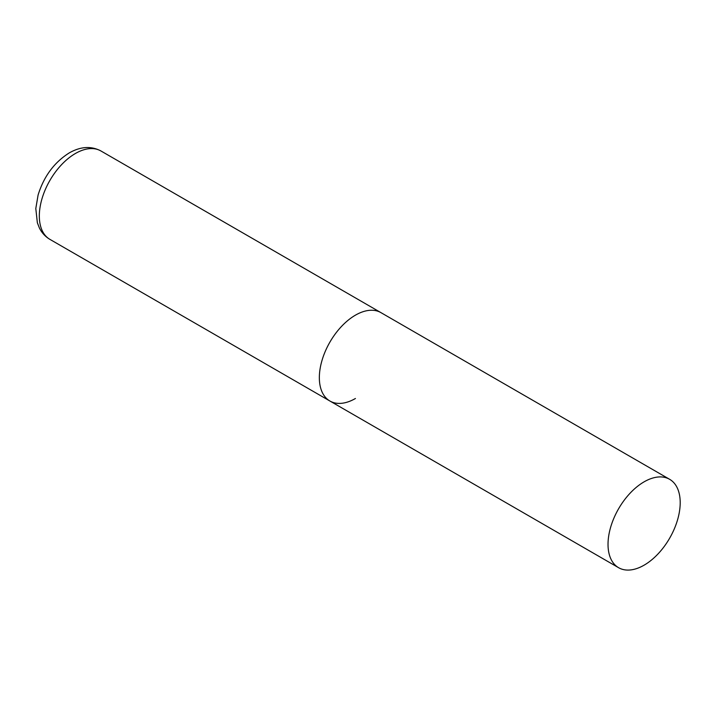 <?xml version="1.0" encoding="UTF-8"?>
<svg xmlns="http://www.w3.org/2000/svg" width="716" height="716" viewBox="0 0 716 716"><rect width="100%" height="100%" fill="white"/><g stroke="black" fill="none" stroke-linecap="round" stroke-linejoin="round"><path stroke-width="1.07" d="M355.431 398.499A51.033 29.463 -60 0 1 329.915 401.023A51.033 29.463 -60 0 1 322.093 360.13A51.033 29.463 -60 0 1 355.431 315.165A51.033 29.463 -60 0 1 380.948 312.632A51.033 29.463 120 0 0 341.621 326.308A51.033 29.463 120 0 0 319.345 377.663A51.033 29.463 120 0 0 329.915 401.023L49.896 239.359A51.033 29.463 -60 0 1 42.074 198.466A51.033 29.463 -60 0 1 75.413 153.493A51.033 29.463 -60 0 1 100.929 150.969C91.174 145.822 80.631 146.467 69.291 152.884C54.237 162.371 43.837 176.422 38.091 195.029L35.8 208.526L37.357 222.757L39.353 227.885C41.761 232.798 45.278 236.62 49.896 239.359M680.2 502.668A51.033 29.463 120 0 0 669.63 479.308A51.033 29.463 120 0 0 630.304 492.975A51.033 29.463 120 0 0 608.027 544.33A51.033 29.463 120 0 0 618.597 567.698A51.033 29.463 120 0 0 657.923 554.023A51.033 29.463 120 0 0 680.2 502.668M669.63 479.308L100.929 150.969M329.915 401.023L618.597 567.698"/></g></svg>
